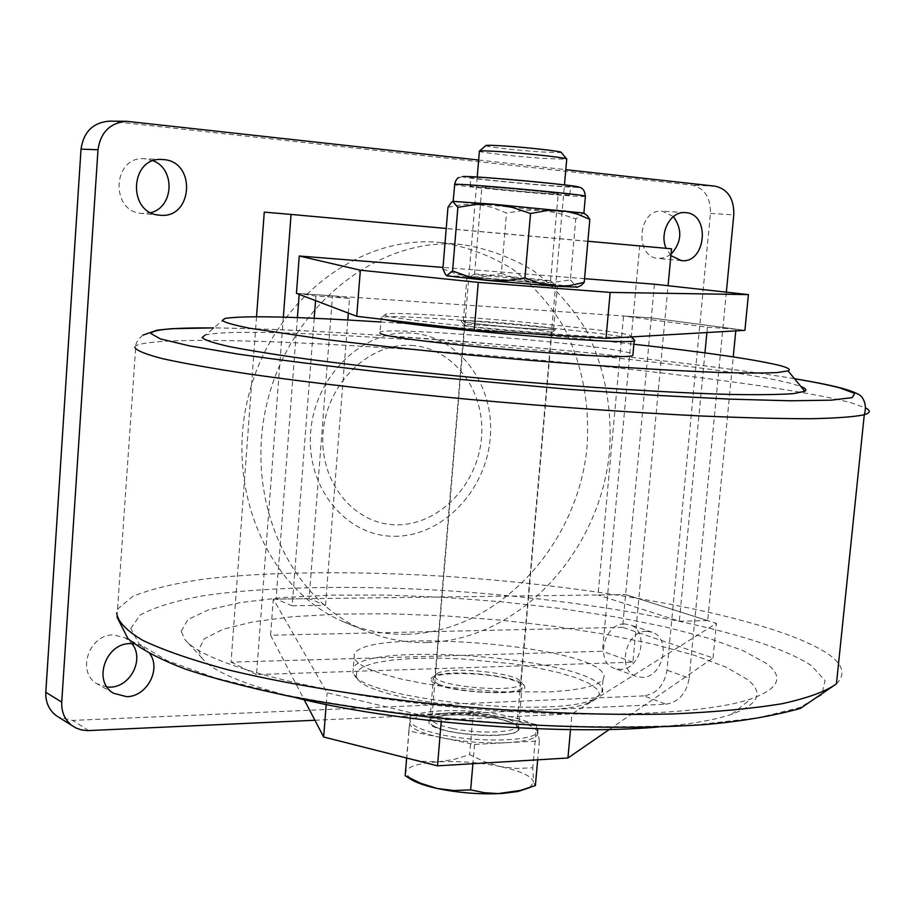 <?xml version="1.0" encoding="UTF-8"?>
<svg xmlns="http://www.w3.org/2000/svg" width="915" height="915" viewBox="0 0 915 915"><rect width="100%" height="100%" fill="white"/><g stroke="black" fill="none" stroke-linecap="round" stroke-linejoin="round"><path stroke-width="0.69" stroke-dasharray="4.58 3.43" d="M609.379 729.438L713.025 657.976L622.577 627.324L651.274 317.917L623.538 315.995L598.033 594.967L625.608 594.613L273.311 599.142L327.135 692.746L441.362 720.025L571.944 713.86L716.399 623.367L625.608 594.613L707.695 620.61L733.247 356.896M735.774 330.864L735.935 329.148L651.274 317.917L296.437 293.338M735.935 329.148L707.409 327.215L623.538 315.995M704.95 352.881L679.319 621.216L598.033 594.967M707.409 327.215L706.895 332.545M679.319 621.216L707.695 620.61M348.329 313.09L349.484 298.359L315.904 296.048L299.239 293.521L299.171 294.378M297.409 317.608L276.078 599.108L309.076 598.685L332.511 295.831L299.239 293.521M314.2 318.294L292.182 605.799L276.078 599.108M315.904 296.048L315.549 300.612M292.182 605.799L325.488 605.307L309.076 598.685M349.484 298.359L332.511 295.831M325.488 605.307L347.791 319.998M411.338 345.424C453.84 347.677 485.785 391.22 481.473 437.965C477.767 484.744 438.96 525.256 396.755 524.787C354.505 525.027 318.992 482.171 323.087 432.909C326.541 383.625 368.917 342.439 411.338 345.424M624.545 623.938C603.877 623.161 594.864 662.174 614.285 668.339L620.336 669.345C641.209 669.757 649.707 630.515 629.955 624.785L624.545 623.938M646.516 631.316C625.688 630.584 616.538 670.157 636.097 676.368L642.193 677.375C663.238 677.74 671.862 637.938 651.972 632.174L646.516 631.316M671.015 254.267L665.011 257.664L658.377 258.453C633.981 257.424 637.927 208.46 662.254 211.159L673.429 216.558M670.889 255.571L666.12 248.32M153.297 160.8L144.376 158.707C112.339 156.019 109.903 211.811 141.871 213.447L150.815 212.635M107.078 687.062L96.99 683.734C76.151 672.239 89.052 634.152 113.483 634.918L125.149 637.766L131.932 643.634M473.009 278.423C492.464 280.859 554.787 286.12 557.429 285.56L550.647 284.393C530.128 281.889 469.875 276.81 466.982 277.348L473.009 278.423M546.85 327.662C552.488 328.508 554.73 329.091 553.564 329.411C550.853 330.772 488.644 325.809 469.281 322.675L463.322 321.062C466.284 319.712 526.422 324.493 546.85 327.662M438.891 684.26C457.431 693.032 518.748 695.492 521.985 687.703C523.277 685.712 521.218 683.608 515.797 681.389C496.193 672.811 436.844 670.523 433.39 678.347C432.257 680.188 434.087 682.155 438.891 684.26M435.323 726.807C453.76 736.22 514.973 738.405 518.267 729.873C519.583 727.688 517.535 725.412 512.137 723.033C492.636 713.826 433.378 711.824 429.867 720.391C428.723 722.415 430.542 724.543 435.323 726.807M427.488 642.49C519.537 640.031 600.412 551.562 609.539 451.244C612.387 407.758 604.609 367.418 586.195 330.201C572.195 307.131 554.913 287.516 534.349 271.366C512.228 257.641 488.233 248.731 462.384 244.637L460.645 244.477C379.279 236.482 291.599 304.272 267.66 400.473C243.035 496.49 287.916 597.987 363.198 629.909C383.843 638.842 405.276 643.028 427.488 642.49M407.003 634.289C498.149 632.093 578.211 545.054 587.098 446.188C589.843 403.355 582.066 363.587 563.743 326.907C549.835 304.169 532.679 284.839 512.286 268.918C490.337 255.388 466.57 246.604 440.961 242.555L439.246 242.406C358.68 234.492 272.087 301.138 248.548 395.738C224.335 490.177 268.804 590.141 343.342 621.754C363.793 630.595 385.009 634.77 407.003 634.289M133.899 643.805L142.111 646.482L150.06 654.008M109.697 121.157L692.037 185.127C704.573 188.124 710.715 197.549 710.44 213.401L666.978 670.192C664.336 685.266 656.661 693.833 643.954 695.88L665.948 704.207L314.92 720.254M665.948 704.207C678.758 702.102 686.502 693.41 689.189 678.118L666.978 670.192M726.35 292.171L689.189 678.118M478.637 160.034L565.813 169.675M643.954 695.88L72.548 720.425L58.423 717.063M584.536 278.663L443.009 267.432M654.408 284.21L651.274 317.917L744.913 330.338M283.341 317.162L256.509 674.572L632.906 662.197L668.076 285.72M587.876 241.251L446.234 228.453M622.577 627.324L270.577 635.239L273.311 599.142M256.543 316.716L231.049 662.163L602.447 651.251L639.688 246.044L264.263 212.131M671.53 248.811L639.688 246.044M632.906 662.197L602.447 651.251M256.509 674.572L231.049 662.163M713.025 657.976L716.399 623.367M570.514 729.598L571.944 713.86M441.213 721.821L441.362 720.025M326.209 704.493L327.135 692.746M270.577 635.239L304.192 699.701M630 337.006L631.579 336.674L629.326 335.096C606.016 327.97 402.314 310.242 385.924 313.971L385.169 315.092C389.161 320.307 590.232 338.973 624.968 337.292M384.952 319.632L381.212 318.466L382.047 317.265C399.203 313.239 608.303 331.424 632.517 338.985L633.809 339.385M356.267 676.517L356.942 671.152L363.587 666.497L375.665 662.735L392.432 660.024L413.02 658.457L436.421 658.079L461.572 658.88L512.766 663.798L536.625 667.71L557.898 672.399L575.604 677.649L588.837 683.265L596.843 688.972C601.498 694.153 598.948 698.671 589.203 702.548C549.343 721.363 366.137 701.725 357.067 677.946L356.267 676.517M600.629 685.678C578.223 657.073 365.634 641.461 353.281 667.893L352.938 672.777L353.762 674.241C362.855 698.557 552.008 718.813 592.886 699.552L602.425 692.975L602.848 689.407L600.629 685.678M431.24 680.394C435.975 692.678 534.086 698.076 524.203 685.621L523.929 685.198C518.45 675.716 449.174 668.728 434.179 676.105L431.285 678.095L431.24 680.394M520.726 681.515L520.887 684.02C516.906 693.25 438.514 686.902 435.105 677.054L435.117 674.973L437.782 673.12C451.564 666.337 515.74 672.811 520.726 681.515M555.348 329.034L555.382 329.675C549.343 331.15 465.46 323.716 461.274 321.325L460.943 320.936C462.292 318.946 548.028 326.312 555.348 329.034M464.591 325.271C468.537 327.57 545.798 334.41 551.471 332.98L551.459 332.362C544.997 329.846 467.977 323.167 464.465 324.836L464.591 325.271M354.071 658.548L354.402 653.813C366.698 628.25 579.401 643.977 601.91 671.747L604.255 675.956L602.985 679.937L596.809 684.123L585.669 687.623L569.896 690.265L550.087 691.9L501.752 691.843L449.185 687.325L424.354 683.631L402.028 679.205L383.202 674.241L368.619 668.991L358.817 663.684L354.071 658.548M292.594 696.898C242.692 684.065 212.532 671.175 202.112 658.228L198.464 650.256L204.32 638.773L223.237 629.177L253.341 621.777L292.594 616.71L338.882 614.068L390.156 613.793L444.404 615.829L499.716 620.05L554.216 626.306L606.016 634.404L653.207 644.103L693.845 655.106L725.927 667.058L747.475 679.502C764.105 692.701 758.844 704.287 731.691 714.283C714.798 720.025 690.287 724.268 658.171 726.99M181.181 631.201L187.918 619.512L208.494 609.859L240.839 602.493L282.735 597.552L331.939 595.093L386.302 595.059L443.729 597.358L502.244 601.864L559.911 608.406L614.811 616.813L664.942 626.821L708.279 638.155L742.694 650.439L766.084 663.226C784.395 676.78 779.328 688.675 750.906 698.923C702.217 715.724 569.919 719.739 437.404 705.534C304.798 691.408 201.906 662.586 184.761 639.356L181.181 631.201M380.88 322C465.632 327.581 549.961 335.004 633.889 344.246M204.926 335.199L205.486 335.039C255.697 321.714 710.692 360.338 793.968 384.277L800.877 386.496M380.034 333.174L380.08 331.985C390.991 326.312 606.519 344.738 631.19 353.362L632.986 354.025M504.977 715.507C467.84 707.798 414.632 709.297 410.332 718.572C408.09 724.257 418.544 729.655 441.716 734.779C479.243 742.866 533.479 741.207 537.643 732.217C540.022 726.155 529.122 720.585 504.977 715.507M442.094 713.414C462.921 712.659 483.795 714.272 504.737 718.241L473.295 711.996L410.355 714.855L410.103 721.363C413.363 716.994 424.022 714.352 442.094 713.414M441.476 737.65C420.511 733.075 409.897 728.111 409.623 722.77L408.879 730.936L474.565 744.455L507.265 742.671C485.476 743.62 463.539 741.951 441.476 737.65M485.751 145.691C486.414 146.835 518.428 150.437 541.314 151.97L561.387 152.588M479.54 150.964L479.369 151.352C481.667 152.679 517.776 156.648 543.567 158.421L566.728 159.256M507.265 742.671L539.37 740.921L537.974 732.606L537.391 735.031C534.28 739.057 524.238 741.607 507.265 742.671M537.974 732.606L536.636 724.566L504.737 718.241C525.084 722.438 536.167 727.231 537.974 732.606M500.505 766.598C479.632 762.435 458.804 760.857 438.01 761.863C417.812 763.247 406.981 766.759 405.517 772.432L406.763 758.215L422.192 761.326L438.01 761.863L453.966 759.461L469.635 754.601L484.675 761.772L500.505 766.598L516.598 768.474L532.782 767.765L533.571 782.085C531.809 776.195 520.784 771.036 500.505 766.598M529.739 787.598L533.571 782.085L535.081 785.63M410.515 779.111L405.517 772.432L405.173 775.851M536.636 724.566L532.782 767.765M473.295 711.996L469.635 754.601M539.37 740.921L537.677 759.816M474.565 744.455L472.906 763.705M408.879 730.936L406.637 758.02M410.355 714.855L406.763 758.215M583.896 213.081L583.21 213.298L584.216 213.447M570.125 186.58C562.268 187.278 474.599 179.306 470.87 177.556L471.076 177.27C475.892 176.263 567.117 184.51 570.617 186.248L570.125 186.58M569.382 195.021C561.535 195.513 473.901 187.575 470.173 186.031L470.367 185.791C475.16 185.002 566.351 193.214 569.862 194.746L569.382 195.021M555.268 285.034C548.897 283.558 473.913 276.936 468.983 277.405L468.949 277.634C473.135 278.949 552.385 285.96 555.622 285.308L555.268 285.034M468.938 277.737L468.789 277.508C472.197 276.879 548.76 283.627 555.268 285.125L555.622 285.4C552.374 286.052 473.124 279.041 468.938 277.737M550.247 280.745C544.78 279.533 478.888 273.711 474.713 274.065L474.702 274.248C478.499 275.335 547.708 281.454 550.544 280.962L550.247 280.745M557.864 193.946C552.122 194.346 484.721 188.25 481.885 187.06L482.056 186.877C486.002 186.305 555.497 192.573 558.207 193.74L557.864 193.946M446.634 275.655L471.957 276.913L535.172 282.335L577.468 287.138M447.973 207.305L463.047 204.503L478.042 204.422L492.625 207.465L506.498 213.058L523.86 210.324L541.451 210.244L558.882 213.286L575.775 218.971L583.21 213.298L541.451 210.244L452.788 201.449M442.883 268.918L457.237 274.26L471.957 276.913L486.78 276.456L501.351 273.356L506.498 213.058M501.351 273.356L517.936 279.132L535.172 282.335L552.809 282.461L570.365 279.91L575.775 218.971M570.365 279.91L576.644 286.955L577.742 287.013M394.468 536.27C442.288 536.625 486.002 490.783 490.223 437.965C495.118 385.181 459.17 335.805 410.984 333.06C362.878 329.48 314.577 376.179 310.677 432.212C306.068 488.221 346.602 536.728 394.468 536.27M88.766 730.605L72.548 720.425M710.44 213.401L733.784 214.876M715.29 186.191L692.037 185.127M112.236 121.318L129.621 121.466M794.517 378.741C658.228 355.649 352.984 328.851 213.481 327.936M134.757 347.334L135.775 345.916C153.56 335.508 307.715 340.78 466.719 353.705C626.135 366.641 793.797 387.182 851.957 403.023L865.51 407.861M130.719 628.433L140.258 614.949C154.692 607.08 176 600.629 204.171 595.596C265.087 586.778 349.564 585.245 438.445 590.198C593.835 599.451 758.261 630.138 811.479 665.708L825.101 680.623L821.716 694.862L799.687 707.558L758.444 717.76L698.911 724.543C650.92 727.162 597.289 727.379 538.031 725.195C447.275 720.151 355.455 708.931 279.716 693.799L214.465 677.66L167.079 660.63L139.194 643.908L130.719 628.433M836.436 683.848C846.295 674.023 842.909 663.661 826.268 652.738C770.865 617.534 605.936 586.904 447.995 576.519C357.548 570.903 270.577 571.395 205.234 578.932C174.674 583.312 150.552 589.111 132.858 596.306L117.875 608.875L116.674 613.05M496.227 718.172C518.668 723.285 524.672 728.214 514.241 732.972C498.229 736.735 477.23 736.369 451.255 731.874C399.134 721.523 447.938 707.855 496.227 718.172M452.959 728.58C477.939 733.91 513.967 732.846 516.758 726.865C518.313 722.884 511.108 719.213 495.107 715.827C470.299 710.669 434.728 711.653 431.88 717.772C430.37 721.58 437.393 725.183 452.959 728.58M585.383 196.428L584.708 196.462C573.808 197.034 459.502 186.671 454.538 184.636L454.561 184.35M577.239 187.255C566.522 188.09 452.147 177.35 463.836 176.584M636.097 676.368L614.285 668.339M685.232 212.612L662.254 211.159M681.24 260.603L658.377 258.453M162.127 159.496L144.376 158.707M159.53 215.162L141.871 213.447M113.552 693.25L96.99 683.734M553.564 329.411L557.429 285.56M518.267 729.873L521.985 687.703M462.384 244.637L440.961 242.555M363.198 629.909L343.342 621.754M429.867 720.391L433.39 678.347M463.322 321.062L466.982 277.348M142.111 646.482L125.149 637.766M651.972 632.174L629.955 624.785M385.924 313.971L382.047 317.265M520.978 681.892L524.203 685.621M551.471 332.98L555.382 329.675M794.46 378.673C727.139 367.487 620.85 355.226 512.915 345.618L376.248 335.004C315.572 331.196 271.698 328.794 213.538 327.89M142.98 335.107C138.325 339.007 135.923 342.61 135.775 345.916L116.971 617.042M354.402 653.813L353.281 667.893M225.01 318.443L205.486 335.039M381.235 317.448L380.08 331.985M551.802 332.911L520.887 684.02M464.465 324.836L435.117 674.973M731.691 714.283L750.906 698.923M202.112 658.228L184.761 639.356M602.985 679.937L601.681 694.119M464.271 324.905L460.943 320.936M437.782 673.12L434.179 676.105M589.203 702.548L592.886 699.552M357.067 677.946L353.762 674.241M477.218 177.03L431.88 717.772L441.35 715.736C457.397 713.757 475.56 714.569 495.861 718.172C527.189 726.224 515.042 727.997 516.758 726.865L564.463 184.887M410.332 718.572L410.103 721.363M537.643 732.217L537.391 735.031M470.173 186.031L470.87 177.556M474.713 274.065L468.983 277.405M474.565 274.077L481.885 187.06M550.544 280.962L558.207 193.74M446.772 275.587L445.605 274.775M452.959 201.517L451.507 202.204M550.67 280.951L555.782 285.297M569.862 194.746L570.617 186.248M459.09 177.579L462.727 176.561"/><path stroke-width="1.37" d="M733.247 356.896L735.774 330.864M706.895 332.545L704.95 352.881M299.171 294.378L297.409 317.608M315.549 300.612L314.2 318.294M347.791 319.998L348.329 313.09M666.12 248.32C658.96 232.822 670.718 210.953 685.232 212.612L685.861 212.657C710.703 214.099 705.945 263.897 681.355 260.615L670.889 255.571M163.613 159.599L162.127 159.496C129.69 156.762 127.162 213.515 159.53 215.162L159.782 215.185C192.699 219.371 196.782 161.726 163.613 159.599M131.932 643.634C144.764 658.88 130.456 687.302 109.937 687.131L107.078 687.062M150.06 654.008C161.223 669.906 146.56 696.761 126.659 696.681L113.552 693.25C92.461 681.629 105.58 642.89 130.307 643.622L133.899 643.805M314.92 720.254L87.531 730.627L81.458 729.953L75.796 727.928L56.673 715.953C49.067 710.326 45.453 702.434 45.807 692.3L81.023 149.122C83.562 131.932 92.975 122.61 109.24 121.146L109.697 121.157M565.813 169.675L715.29 186.191C727.928 189.222 734.093 198.784 733.784 214.876L726.35 292.171M45.807 692.3L61.728 702.091L97.985 149.763C100.57 132.263 110.109 122.782 126.59 121.295L478.637 160.034M61.728 702.091C61.339 712.396 64.999 720.402 72.708 726.098M150.815 212.635C173.701 207.27 175.589 169.447 153.297 160.8M58.423 717.063L56.673 715.953M673.429 216.558C682.613 229.642 681.812 242.212 671.015 254.267M443.009 267.432L299.262 256.017L360.35 270.188L478.271 282.392L610.168 292.411L748.39 294.607L654.408 284.21L584.536 278.663M299.262 256.017L296.437 293.338L356.724 316.293L474.233 330.178L605.993 338.39L744.913 330.338L748.39 294.607M668.076 285.72L671.53 248.811L587.876 241.251M446.234 228.453L291.062 214.43L283.341 317.162M291.062 214.43L264.263 212.131L256.543 316.716M360.35 270.188L356.724 316.293M478.271 282.392L474.233 330.178M610.168 292.411L605.993 338.39M304.192 699.701L323.658 737.01L437.507 765.832L567.941 757.997L570.514 729.598M567.941 757.997L609.379 729.438M437.507 765.832L441.213 721.821M323.658 737.01L326.209 704.493M633.889 344.246C704.573 352.138 752.828 359.126 778.631 365.222C787.998 367.59 791.143 369.488 788.09 370.895L776.995 372.588C763.865 373.194 744.696 373.148 719.487 372.451C664.473 370.495 582.443 365.051 496.914 357.525C431.651 351.577 373.766 345.47 323.258 339.179L249.315 328.176C234.057 325.1 225.033 322.538 222.265 320.49L225.01 318.443C244.545 315.401 296.494 316.579 380.88 322M800.877 386.496C805.726 388.372 807.03 389.962 804.8 391.288L793.419 393.633C779.683 394.628 759.439 394.914 732.663 394.491C674.149 393.004 586.206 387.548 494.386 379.485C424.308 373.08 362.306 366.343 308.378 359.275C275.987 354.757 249.841 350.571 229.951 346.716C213.973 343.136 204.697 340.094 202.101 337.601L204.926 335.199M624.968 337.292L630 337.006M633.809 339.385L634.884 340.677L634.198 340.872C626.043 345.481 411.681 327.284 384.952 319.632M632.986 354.025L632.848 355.523C623.161 361.448 385.043 340.403 380.034 333.174M658.171 726.99C559.259 735.992 390.282 722.187 292.594 696.898M561.387 152.588L561.044 152.165C557.921 150.895 527.2 147.509 505.412 146.057C492.041 145.176 485.488 145.05 485.751 145.691L479.54 150.964M566.728 159.256L566.476 158.775C562.954 157.391 527.234 153.503 501.935 151.776C486.425 150.735 478.842 150.552 479.208 151.261M535.081 785.63L520.418 790.434L498.115 793.602L484.218 792.687L470.653 789.874L453.874 790.537L437.187 788.478C459.181 793.008 481.061 794.643 502.815 793.408L517.913 791.509L529.739 787.598M406.637 758.02L405.173 775.703L420.763 783.32L437.187 788.478C425.921 785.996 417.457 783.126 411.773 779.889L410.515 779.111M405.173 775.703L411.773 779.889M537.677 759.816L535.389 785.516M472.906 763.705L470.653 789.874M577.468 287.138L554.376 286.166L488.05 280.493L447.161 275.873L445.605 274.763L442.883 268.918L447.973 207.305L451.507 202.204L453.337 201.369L494.5 204.32L583.896 213.081L585.383 196.428M577.742 287.013L581.254 285.354L584.205 282.358L569.393 285.64L556.537 286.292L541.554 284.027L524.947 277.92L506.51 280.631L488.05 280.493L469.944 277.119L452.582 271.023L446.634 275.655M584.205 282.358L589.832 219.394L577.834 214.259L565.333 211.022L547.994 210.347L530.528 213.515L512.777 207.511L494.5 204.32L476.04 204.422L457.866 207.328L452.582 271.023M524.947 277.92L530.528 213.515M452.788 201.449L457.866 207.328M584.216 213.447L587.316 215.654L589.832 219.394M97.985 149.763L81.023 149.122M213.481 327.936C173.53 327.627 152.691 329.503 150.998 333.575L160.308 338.893L189.325 345.836L238.106 354.094C279.979 360.133 329.309 366.297 386.084 372.588L567.952 389.241L654.854 395.257L730.467 399.157L790.091 400.781L830.98 400.187L852.277 397.613L854.667 393.393L839.867 387.903C829.036 385.055 813.915 382.001 794.517 378.741M865.51 407.861C870.874 410.606 870.474 412.905 864.286 414.758C854.267 416.863 836.527 418.178 811.056 418.715C781.158 418.738 744.444 417.835 700.913 415.982C629.737 412.425 551.905 406.832 467.393 399.203C385.307 391.414 309.442 382.63 249.623 374.121C212.978 368.551 183.915 363.392 162.412 358.634C145.508 354.219 136.289 350.456 134.757 347.334M116.674 613.05C117.818 621.605 126.544 630.732 142.854 640.42C163.705 650.29 192.024 660.07 227.835 669.78C286.372 683.985 360.842 696.304 441.648 704.836C524.878 712.511 601.807 715.553 672.422 713.963C715.69 712.053 752.313 708.622 782.291 703.669C807.934 698.008 825.982 691.397 836.436 683.848L864.286 414.758C866.036 408.868 865.682 403.709 863.234 399.295C861.839 397.51 863.371 394.331 841.834 388.212C830.351 385.215 814.556 382.035 794.46 378.673M453.142 201.369L454.744 184.327C460.382 183.229 580.819 194.072 585.406 196.084C584.719 191.441 583.37 188.822 581.38 188.216C582.283 187.22 571.132 185.505 547.913 183.057C513.578 179.523 468.606 175.989 462.727 176.561M463.836 176.584C471.065 175.325 594.59 186.957 577.239 187.255M126.59 121.295L109.24 121.146M213.538 327.89L171.162 328.714L157.014 330.189L142.98 335.107M634.198 340.872L632.848 355.523M788.09 370.895L804.8 391.288M116.971 617.042L128.031 638.727C141.608 649.696 160.994 659.921 186.203 669.403C215.219 678.941 249.875 687.954 290.158 696.418C333.163 704.424 379.21 711.275 428.312 716.983C527.749 727.253 628.742 729.918 704.996 724.577C740.178 721.592 771.951 716.216 800.316 708.473L836.436 683.848M631.762 336.903L634.884 340.677M479.369 151.352L477.218 177.03M566.762 158.878L564.463 184.887M561.044 152.165L566.476 158.775M517.913 791.509L520.418 790.434M576.885 287.413L581.254 285.354M583.633 213.035L587.316 215.654M454.561 184.35C455.796 180.026 457.306 177.773 459.09 177.579"/></g></svg>
